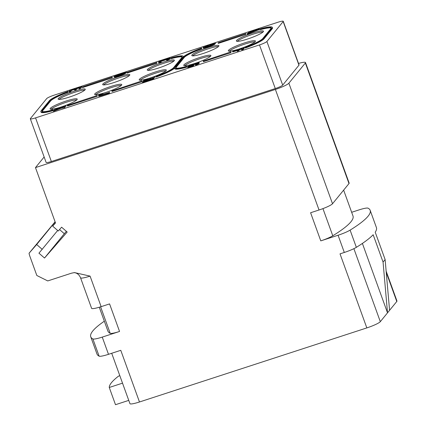 <?xml version="1.0" encoding="UTF-8"?>
<svg xmlns="http://www.w3.org/2000/svg" width="426" height="426" viewBox="0 0 426 426"><rect width="100%" height="100%" fill="white"/><g stroke="black" fill="none" stroke-linecap="round" stroke-linejoin="round"><path stroke-width="0.64" d="M322.94 208.618L332.775 235.775A150.431 20.938 -19.9 0 0 353 215.998L343.638 190.129M351.663 212.292L358.66 210.013A12.333 1.715 -19.9 0 1 368.027 208.165A152.897 21.279 160.1 0 1 370.173 210.316A152.897 21.279 160.1 0 1 350.108 230.12A12.333 1.715 -19.9 0 1 338.074 235.243L320.778 240.876A12.333 1.715 160.1 0 0 332.775 235.775M59.544 229.55L64.326 233.704L66.381 231.35M386.137 271.138L396.952 301.012A12.333 1.715 -19.9 0 1 396.782 301.486L380.312 321.667A12.333 1.715 -19.9 0 1 366.829 327.913L139.478 401.984L120.771 350.316L108.492 354.32A12.333 1.715 160.1 0 1 99.125 356.168L92.895 338.947A12.333 1.715 -19.9 0 0 102.256 337.099L119.552 331.46L109.578 303.908L101.138 306.656L90.083 276.117L74.47 272.581L71.467 273.194L47.739 280.926L36.833 275.494L29.836 256.17A18.494 17.839 39.2 0 1 29.048 253.268L55.092 221.786M55.449 222.777L52.691 226.153L58.277 231.004L61.6 227.196L67.186 232.042L44.522 258.034L38.936 253.182L57.68 230.482M64.326 233.704L44.522 258.034M52.691 226.153L55.502 222.926L35.475 167.604L275.393 89.444A12.333 1.715 -19.9 0 0 288.876 83.198L305.351 63.016A12.333 1.715 -19.9 0 0 305.517 62.542A12.333 1.715 -19.9 0 0 298.514 63.437M320.778 240.876L310.597 212.744L319.037 209.997A12.333 1.715 160.1 0 0 332.52 203.75L288.876 83.198M366.829 327.913L340.023 253.859L344.309 252.464L338.074 235.243M29.048 253.268L36.668 244.529L42.254 249.38M44.144 156.986L35.475 167.604M30.321 118.801L46.114 162.428A6.784 0.943 -19.9 0 0 51.354 161.507L35.566 117.88L259.487 44.927A6.784 0.943 -19.9 0 0 266.905 41.492L282.699 85.12L298.961 65.189A6.784 0.943 -19.9 0 0 299.057 64.928L283.263 21.3A6.784 0.943 -19.9 0 0 278.018 22.221L54.091 95.174A6.784 0.943 -19.9 0 0 46.679 98.608L30.411 118.54A6.784 0.943 -19.9 0 0 30.321 118.801A6.784 0.943 -19.9 0 0 35.566 117.88M259.487 44.927L275.281 88.555L51.354 161.507M275.281 88.555A6.784 0.943 -19.9 0 0 282.699 85.12M305.517 62.542L349.16 183.095A12.333 1.715 160.1 0 1 348.99 183.569L332.52 203.75M266.905 41.492L283.168 21.561A6.784 0.943 -19.9 0 0 283.263 21.3M77.031 99.647A14.425 2.008 160.1 0 1 62.792 106.436A14.425 2.008 160.1 0 1 50.098 108.912A14.425 2.008 160.1 0 1 50.295 108.358A14.425 2.008 160.1 0 1 64.534 101.564A14.425 2.008 160.1 0 1 77.228 99.093A14.425 2.008 160.1 0 1 77.031 99.647M121.586 85.131A14.425 2.008 160.1 0 1 107.352 91.92A14.425 2.008 160.1 0 1 94.652 94.396A14.425 2.008 160.1 0 1 94.854 93.842A14.425 2.008 160.1 0 1 109.088 87.048A14.425 2.008 160.1 0 1 121.783 84.577A14.425 2.008 160.1 0 1 121.586 85.131M166.145 70.615A14.425 2.008 160.1 0 1 151.906 77.404A14.425 2.008 160.1 0 1 139.211 79.88A14.425 2.008 160.1 0 1 139.409 79.327A14.425 2.008 160.1 0 1 153.642 72.532A14.425 2.008 160.1 0 1 166.342 70.061A14.425 2.008 160.1 0 1 166.145 70.615M210.7 56.099A14.425 2.008 160.1 0 1 196.466 62.888A14.425 2.008 160.1 0 1 183.766 65.364A14.425 2.008 160.1 0 1 183.963 64.811A14.425 2.008 160.1 0 1 198.202 58.016A14.425 2.008 160.1 0 1 210.897 55.545A14.425 2.008 160.1 0 1 210.7 56.099M255.254 41.583A14.425 2.008 160.1 0 1 241.02 48.372A14.425 2.008 160.1 0 1 228.325 50.848A14.425 2.008 160.1 0 1 228.522 50.295A14.425 2.008 160.1 0 1 242.756 43.5A14.425 2.008 160.1 0 1 255.456 41.029A14.425 2.008 160.1 0 1 255.254 41.583M85.062 89.806A14.425 2.008 160.1 0 1 70.822 96.596A14.425 2.008 160.1 0 1 58.128 99.072A14.425 2.008 160.1 0 1 58.325 98.518A14.425 2.008 160.1 0 1 72.558 91.728A14.425 2.008 160.1 0 1 85.259 89.252A14.425 2.008 160.1 0 1 85.062 89.806M129.616 75.29A14.425 2.008 160.1 0 1 115.382 82.08A14.425 2.008 160.1 0 1 102.682 84.556A14.425 2.008 160.1 0 1 102.884 84.002A14.425 2.008 160.1 0 1 117.118 77.212A14.425 2.008 160.1 0 1 129.813 74.736A14.425 2.008 160.1 0 1 129.616 75.29M174.17 60.774A14.425 2.008 160.1 0 1 159.936 67.564A14.425 2.008 160.1 0 1 147.242 70.04A14.425 2.008 160.1 0 1 147.439 69.486A14.425 2.008 160.1 0 1 161.672 62.697A14.425 2.008 160.1 0 1 174.372 60.22A14.425 2.008 160.1 0 1 174.17 60.774M218.73 46.258A14.425 2.008 160.1 0 1 204.496 53.048A14.425 2.008 160.1 0 1 191.796 55.524A14.425 2.008 160.1 0 1 191.993 54.97A14.425 2.008 160.1 0 1 206.232 48.181A14.425 2.008 160.1 0 1 218.927 45.704A14.425 2.008 160.1 0 1 218.73 46.258M263.284 31.742A14.425 2.008 160.1 0 1 249.05 38.532A14.425 2.008 160.1 0 1 236.355 41.008A14.425 2.008 160.1 0 1 236.552 40.454A14.425 2.008 160.1 0 1 250.786 33.665A14.425 2.008 160.1 0 1 263.481 31.189A14.425 2.008 160.1 0 1 263.284 31.742M247.053 33.643L247.261 34.218L259.509 29.485L259.301 28.909L248.427 31.961L250.999 31.433L250.312 32.27L247.053 33.643L259.301 28.909M248.22 32.211L248.427 32.786L250.328 32.254M203.048 47.488L203.324 48.191L203.916 48.122L212.324 45.476L214.677 44.336L215.503 43.33L215.295 42.754L203.868 46.477L203.117 47.616L205.273 47.164L213.186 44.458L214.47 43.766L215.295 42.754M158.456 62.042L158.733 62.75L161.097 62.255L161.097 61.429L160.4 61.626L160.224 61.19L160.602 60.945L168.238 58.362L168.728 58.421L168.419 58.799L166.481 59.864L167.732 59.422L169.878 58.325L170.118 57.814L168.93 57.952L159.803 61.051L158.525 62.175L161.097 61.429M160.842 61.504L168.073 59.022M166.481 59.864L166.688 60.433L169.047 59.512L170.395 58.516L170.187 57.941M113.934 76.52L114.211 77.223L115.393 77.085L123.418 74.47L125.564 73.368L126.389 72.361L126.181 71.786L114.754 75.508L113.934 76.52L114.354 76.659L120.92 74.736L124.94 73.086L126.181 71.786M70.631 91.638L70.423 91.063L71.451 89.801L75.343 88.533L74.449 89.63L74.656 90.2L76.116 89.726L77.005 88.635L76.797 88.06L79.96 87.032L78.932 88.294L79.14 88.864L80.594 88.39L81.829 86.877L81.622 86.302L70.199 90.024L68.964 91.537L69.172 92.112L70.631 91.638L71.659 90.376L74.63 89.407M77.005 88.635L79.247 87.905M232.569 51.386L237.921 49.645L237.026 50.737L237.234 51.312L238.693 50.838L239.588 49.746L239.38 49.171L242.538 48.138L241.51 49.4L241.718 49.975L243.177 49.501L244.412 47.989L244.204 47.414L232.777 51.136L232.777 51.961L237.207 50.518M239.588 49.746L241.824 49.017M187.365 66.701L187.994 67.414L193.409 65.806L193.926 65.173L193.718 64.603L189.309 66.286L188.819 66.227L189.511 65.599L197.147 63.021L197.637 63.075L197.329 63.453L195.39 64.518L198.372 63.272L199.096 62.601L198.676 62.462L190.859 64.821L187.365 66.701L188.617 66.696L193.202 65.231L193.718 64.603M189.751 66.158L192.163 65.194M193.745 64.677L196.982 63.682M195.39 64.518L195.598 65.093L197.957 64.172L199.304 63.176L199.096 62.601M150.224 79.076L155.091 77.271L155.091 76.446L143.663 80.168L143.668 80.993L148.094 79.55M143.461 80.418L148.807 78.677L147.843 79.854L142.497 81.595L142.497 82.42L153.924 78.698L153.924 77.873L149.302 79.38L150.266 78.203L155.091 76.446M101.367 94.854L103.001 94.242L102.996 93.416L98.976 95.067L98.422 95.525L98.843 95.664L109.296 92.474L100.371 95.104L99.881 95.046L100.398 94.631L102.996 93.416M98.422 95.525L99.05 96.239L101.968 95.504L109.503 93.049L109.503 92.224M53.314 110.712L53.522 111.287L60.95 108.311L64.949 107.565L65.013 106.654L60.178 107.549L65.977 105.478L54.549 109.2L59.699 107.922L53.314 110.712L60.742 107.741L65.013 106.654M64.752 106.702L65.977 106.303L65.977 105.478M174.468 68.096L174.676 68.671A21.54 2.998 -19.9 0 0 186.732 67.154L186.732 66.328A20.347 2.833 160.1 0 1 175.592 67.691A20.347 2.833 160.1 0 1 175.874 66.909L184.021 56.919A20.347 2.833 160.1 0 1 201.455 48.282L201.663 48.032A21.54 2.998 -19.9 0 0 182.914 57.281L174.766 67.265A21.54 2.998 -19.9 0 0 174.468 68.096A21.54 2.998 -19.9 0 0 186.524 66.578L186.732 66.328M201.663 48.032L201.663 48.857A20.347 2.833 -19.9 0 0 184.229 57.494L176.082 67.478A20.347 2.833 -19.9 0 0 175.81 67.936M245.115 47.44L245.323 48.016A21.54 2.998 -19.9 0 0 264.072 38.761L272.219 28.776A21.54 2.998 -19.9 0 0 272.518 27.951L272.31 27.376A21.54 2.998 -19.9 0 0 260.254 28.893L260.052 29.144A20.347 2.833 160.1 0 1 271.186 27.781A20.347 2.833 160.1 0 1 270.904 28.563L262.757 38.548A20.347 2.833 160.1 0 1 245.323 47.19L245.115 47.44A21.54 2.998 -19.9 0 0 263.864 38.191L272.012 28.207A21.54 2.998 -19.9 0 0 272.31 27.376M271.176 28.111A20.347 2.833 -19.9 0 0 260.259 29.719L260.052 29.144M40.848 111.585L41.056 112.16A21.54 2.998 -19.9 0 0 53.101 110.643L53.101 109.817A20.347 2.833 160.1 0 1 41.972 111.175A20.347 2.833 160.1 0 1 42.254 110.393L50.46 100.339A20.347 2.833 160.1 0 1 67.883 91.707L68.085 91.452A21.54 2.998 -19.9 0 0 49.347 100.701L41.146 110.755A21.54 2.998 -19.9 0 0 40.848 111.585A21.54 2.998 -19.9 0 0 52.893 110.073L53.101 109.817M68.085 91.452L68.091 92.282A20.347 2.833 -19.9 0 0 50.667 100.914L42.462 110.968A20.347 2.833 -19.9 0 0 42.19 111.426M182.11 57.089A20.347 2.833 -19.9 0 0 171.199 58.692L170.991 58.117A20.347 2.833 160.1 0 1 182.115 56.759A20.347 2.833 160.1 0 1 181.838 57.542L173.632 67.596A20.347 2.833 160.1 0 1 156.209 76.233L156.001 76.483A21.54 2.998 -19.9 0 0 174.74 67.233L182.946 57.185A21.54 2.998 -19.9 0 0 183.239 56.354A21.54 2.998 -19.9 0 0 171.199 57.867L170.991 58.117M156.001 76.483L156.209 77.058A21.54 2.998 -19.9 0 0 174.527 68.251M82.309 87.005L82.516 87.58L112.219 77.905L112.219 77.074L82.309 87.005L112.219 77.074M126.863 72.489L127.07 73.064L156.779 63.389L156.773 62.558L126.863 72.489L156.773 62.558M111.836 90.908L112.043 91.484L141.746 81.803L141.746 80.977L111.836 90.908L141.746 80.977M67.276 105.424L67.484 105.999L97.192 96.319L97.187 95.493L67.276 105.424L97.187 95.493M218.144 42.797L218.352 43.367L245.839 34.415L245.839 33.585L218.144 42.797L245.839 33.585M203.213 61.094L203.42 61.669L230.908 52.712L230.908 51.887L203.213 61.094L230.908 51.887M76.792 99.897A14.425 2.008 -19.9 0 0 63.394 103.262A14.425 2.008 -19.9 0 0 50.95 109.253M173.936 61.024A14.425 2.008 -19.9 0 0 160.538 64.39A14.425 2.008 -19.9 0 0 148.088 70.381M129.382 75.54A14.425 2.008 -19.9 0 0 115.984 78.906A14.425 2.008 -19.9 0 0 103.534 84.896M84.822 90.056A14.425 2.008 -19.9 0 0 71.424 93.422A14.425 2.008 -19.9 0 0 58.98 99.412M121.351 85.381A14.425 2.008 -19.9 0 0 107.954 88.746A14.425 2.008 -19.9 0 0 95.504 94.737M165.906 70.865A14.425 2.008 -19.9 0 0 152.508 74.231A14.425 2.008 -19.9 0 0 140.063 80.221M210.465 56.349A14.425 2.008 -19.9 0 0 197.062 59.715A14.425 2.008 -19.9 0 0 184.618 65.705M255.02 41.833A14.425 2.008 -19.9 0 0 241.622 45.199A14.425 2.008 -19.9 0 0 229.172 51.189M218.49 46.509A14.425 2.008 -19.9 0 0 205.092 49.874A14.425 2.008 -19.9 0 0 192.648 55.865M263.05 31.993A14.425 2.008 -19.9 0 0 249.652 35.358A14.425 2.008 -19.9 0 0 237.202 41.349M259.232 29.82L259.024 29.25M258.193 29.394L251.319 31.913L251.936 31.157L258.193 29.394M252.107 31.625L251.936 31.157M208.846 46.455L208.639 45.88M209.022 46.461L208.815 45.886M208.532 46.615L208.325 46.045M207.462 47.062L207.254 46.487M206.695 47.339L206.488 46.764M205.481 47.733L205.273 47.164M204.784 47.93L204.576 47.355M203.916 48.122L203.708 47.547M203.324 48.191L203.117 47.616M214.677 44.336L214.47 43.766M214.262 44.629L214.054 44.054M213.394 45.034L213.186 44.458M212.324 45.476L212.111 44.9M211.557 45.758L211.349 45.183M210.588 46.072L210.38 45.497M209.89 46.269L209.683 45.694M213.628 43.484L212.633 44.485L209.576 45.39L210.226 44.592L213.628 43.484M206.45 46.594L204.608 47.1L205.119 46.253L208.767 45.065L208.117 45.864L206.45 46.594M210.316 45.31L212.771 44.405M210.433 45.167L210.226 44.592M205.21 46.972L207.909 45.987M205.327 46.828L205.119 46.253M161.097 62.255L160.89 61.685M159.915 62.611L159.707 62.036M159.084 62.76L158.877 62.185M158.733 62.75L158.525 62.175M170.086 58.894L169.878 58.325M169.67 59.187L169.463 58.612M169.047 59.512L168.84 58.937M167.94 59.997L167.732 59.422M168.403 58.809L168.238 58.362M167.785 59.092L167.578 58.516M166.848 59.363L166.641 58.788M163.206 60.551L162.993 59.981M162.194 60.913L161.986 60.338M161.401 61.232L161.193 60.657M160.81 61.509L160.602 60.945M160.4 61.626L159.915 61.568L160.224 61.19M125.564 73.368L125.356 72.798M125.148 73.661L124.94 73.086M124.525 73.986L124.317 73.41M123.418 74.47L123.21 73.895M122.374 74.869L122.166 74.3M121.128 75.311L120.92 74.736M117.48 76.499L117.272 75.924M116.298 76.85L116.09 76.275M115.393 77.085L115.185 76.51M114.562 77.234L114.354 76.659M114.211 77.223L114.003 76.648M124.514 72.516L123.897 73.272L122.129 74.124L115.393 76.041L116.01 75.285L124.514 72.516M116.053 76.057L123.631 73.442M116.218 75.86L116.01 75.285M71.659 90.376L71.451 89.801M68.964 91.537L70.423 91.063M80.594 88.39L80.386 87.815L81.622 86.302M78.932 88.294L80.386 87.815M76.116 89.726L75.908 89.151L76.797 88.06M74.449 89.63L75.908 89.151M243.177 49.501L242.969 48.926L244.204 47.414M241.51 49.4L242.969 48.926M238.693 50.838L238.485 50.263L239.38 49.171M237.026 50.737L238.485 50.263M189.762 66.994L189.554 66.419M193.409 65.806L193.202 65.231M188.825 67.271L188.617 66.696M187.994 67.414L187.781 66.845M187.642 67.409L187.435 66.834M198.995 63.554L198.788 62.979M198.58 63.841L198.372 63.272M197.957 64.172L197.749 63.596M196.849 64.656L196.642 64.081M197.313 63.469L197.147 63.021M196.695 63.746L196.487 63.176M195.758 64.022L195.55 63.447M192.11 65.21L191.902 64.635M191.104 65.567L190.896 64.997M190.31 65.892L190.097 65.316M189.714 66.168L189.511 65.599M189.288 66.286L189.128 65.849M155.091 77.271L154.883 76.696M150.474 78.778L150.266 78.203M153.924 78.698L153.924 77.873M142.289 81.851L153.717 78.128M103.001 94.242L102.794 93.667M101.995 94.599L101.782 94.029M101.191 94.907L100.989 94.348M100.552 95.062L100.398 94.631M109.503 93.049L109.296 92.474M101.968 95.504L101.761 94.929M100.786 95.855L100.579 95.286M99.886 96.09L99.679 95.515M99.05 96.239L98.843 95.664M98.699 96.228L98.491 95.653M54.544 109.993L54.347 109.45M58.341 108.47L58.234 108.183M65.977 106.303L65.769 105.728M64.949 107.565L64.741 106.99M60.95 108.311L60.742 107.741M186.732 67.154L186.524 66.578M201.663 48.857L201.455 48.282M53.101 110.643L52.893 110.073M68.091 92.282L67.883 91.707M112.219 77.905L112.011 77.33M156.779 63.389L156.571 62.814M141.746 81.803L141.538 81.228M97.192 96.319L96.984 95.743M245.839 34.415L245.632 33.84M230.908 52.712L230.7 52.137M389.577 310.314L385.125 259.556L383.065 262.081L373.16 234.726A152.897 21.279 160.1 0 1 356.344 247.341A12.333 1.715 160.1 0 1 344.309 252.464M385.125 259.556L375.221 232.207A152.897 21.279 160.1 0 0 376.408 227.537L370.173 210.316M362.393 243.427L387.516 312.838L383.065 262.081M111.703 353.271L129.941 403.656A12.333 1.715 -19.9 0 0 139.478 401.984M128.753 400.381L115.499 404.7L109.264 387.479L122.523 383.16M119.823 375.705L118.529 376.126A152.897 21.279 -19.9 0 0 109.264 387.479M99.125 356.168A152.897 21.279 160.1 0 1 96.979 354.011L90.743 336.79A152.897 21.279 160.1 0 1 104.327 321.199M99.274 307.237L107.916 331.114A150.431 20.938 -19.9 0 0 110.201 333.318A12.333 1.715 160.1 0 0 119.552 331.46M92.895 338.947A152.897 21.279 160.1 0 1 90.743 336.79M101.138 306.656A12.333 1.715 160.1 0 1 91.601 308.328L80.546 277.789A12.333 1.715 -19.9 0 0 90.083 276.117M55.135 221.903L36.668 244.529M275.393 89.444L319.037 209.997M108.492 354.32L102.256 337.099M348.99 183.569L305.351 63.016M283.168 21.561L298.961 65.189M184.229 57.494L184.021 56.919M176.082 67.478L175.874 66.909M264.072 38.761L263.864 38.191M272.219 28.776L272.012 28.207M50.667 100.914L50.46 100.339M42.462 110.968L42.254 110.393M356.344 247.341L350.108 230.12M396.782 301.486L386.249 272.384M100.611 306.827L110.201 333.318M353.884 248.667L380.312 321.667M183.398 56.786L183.239 56.354M80.546 277.789C79.481 275.26 77.83 273.63 75.594 272.896L74.097 272.608"/></g></svg>
